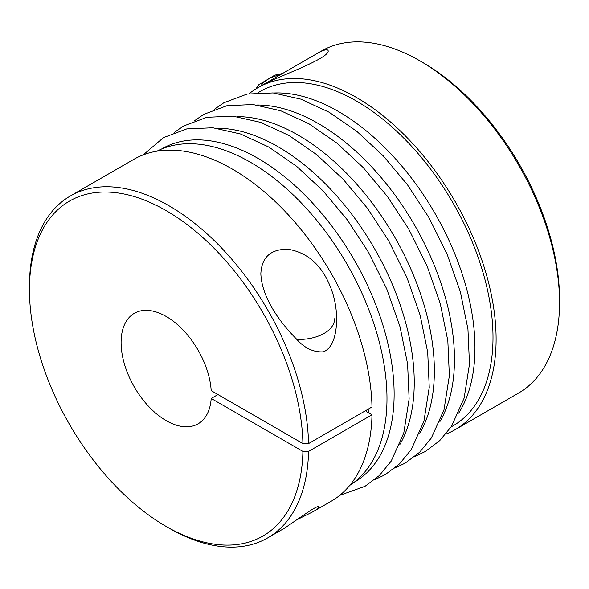 <?xml version="1.0" encoding="UTF-8"?>
<svg xmlns="http://www.w3.org/2000/svg" width="589" height="589" viewBox="0 0 589 589"><rect width="100%" height="100%" fill="white"/><g stroke="black" fill="none" stroke-linecap="round" stroke-linejoin="round"><path stroke-width="0.88" d="M29.45 289.619L29.45 286.357A197.389 113.964 60 0 1 70.334 195.997A197.389 113.964 60 0 1 220.868 247.24A197.389 113.964 60 0 1 308.555 443.598L302.915 443.591A193.398 111.66 -120 0 0 164.515 209.691A193.398 111.66 -120 0 0 29.45 289.619A193.398 111.66 -120 0 0 166.201 526.478A193.398 111.66 -120 0 0 302.915 451.41L211.193 398.451L217.959 394.542M302.915 451.41L308.555 451.41L371.998 414.781L366.358 411.527A189.415 109.355 60 0 0 366.38 410.209M368.942 408.737A193.001 111.431 60 0 1 368.898 412.992M308.555 451.41A197.389 113.964 60 0 1 267.715 537.89A197.389 113.964 60 0 1 169.021 528.112L166.201 526.478M308.555 443.598L371.998 406.97A197.389 113.964 -120 0 0 284.31 210.612A197.389 113.964 -120 0 0 133.777 159.369L70.334 195.997M267.715 537.89L284.354 528.281L304.322 514.609C313.981 507.983 318.892 505.406 319.069 506.886C318.936 507.821 316.956 509.419 313.112 511.679L331.158 501.261A197.389 113.964 -120 0 0 371.998 414.781M313.112 511.679L297.688 519.373M156.895 151.182A193.001 111.431 60 0 1 303.033 204.766A193.001 111.431 60 0 1 386.944 394.755A193.001 111.431 60 0 1 349.807 485.329M211.193 398.451A63.803 36.835 -120 0 1 198.103 423.822A63.803 36.835 -120 0 1 134.307 386.988A63.803 36.835 -120 0 1 134.307 313.319A63.803 36.835 -120 0 1 181.891 328.787A63.803 36.835 -120 0 1 211.193 390.64L302.915 443.591M455.223 429.631L518.666 393.003A197.389 113.964 -120 0 0 559.55 302.643A197.389 113.964 -120 0 0 419.979 60.888A197.389 113.964 -120 0 0 321.285 51.11L257.842 87.739A197.389 113.964 60 0 1 455.231 201.703A197.389 113.964 60 0 1 455.223 429.631A197.389 113.964 60 0 1 445.77 434.13M249.213 93.68A197.389 113.964 60 0 1 257.842 87.739M273.841 92.996A193.001 111.431 60 0 1 338.484 111.52A193.001 111.431 60 0 1 458.669 413.154M451.108 426.944L453.029 425.832A193.001 111.431 -120 0 0 482.619 271.176A193.001 111.431 -120 0 0 356.536 101.102A193.001 111.431 -120 0 0 260.036 91.538L258.107 92.65M419.979 60.888L422.799 62.522A193.398 111.66 60 0 1 559.55 299.381L559.55 302.643M317.059 53.555L317.051 53.555C323.832 49.793 327.528 48.843 328.154 50.72C330.083 58.223 276.786 77.115 263.482 84.485L317.051 53.555M325.518 276.58C316.823 261.118 304.329 252.004 288.036 249.235C270.726 249.029 261.663 257.202 260.846 273.745C261.788 297.629 279.944 322.448 296.326 338.889C304.417 348.106 313.436 352.428 323.383 351.847C333.956 347.709 336.577 331.497 336.613 319.26C336.599 304.152 332.903 289.921 325.518 276.58M161.445 149.076A192.47 111.122 60 0 1 258.034 158.404A192.47 111.122 60 0 1 383.866 328.331A192.47 111.122 60 0 1 353.915 482.443M216.914 128.24A192.47 111.122 60 0 1 278.148 146.794A192.47 111.122 60 0 1 399.688 444.828M237.028 116.629A192.47 111.122 60 0 1 298.262 135.175A192.47 111.122 60 0 1 419.802 433.217M257.143 105.019A192.47 111.122 60 0 1 318.377 123.565A192.47 111.122 60 0 1 439.917 421.599M280.202 74.832A31.107 17.957 -0 0 0 260.839 86.009M296.908 339.448A35.892 20.718 0 0 0 334.618 318.752M143.23 154.87L163.499 137.605L186.75 128.91L212.798 127.769L240.474 133.968L268.783 147.051L296.458 166.172L322.912 190.711L347.201 219.741L368.442 252.195L386.789 289.044L400.034 326.821L407.603 363.973L409.134 398.981L403.789 432.974L391.133 461.224L379.375 475.492L365.003 486.323L339.787 495.32M174.16 132.518L183.613 125.994L206.864 117.299L232.913 116.151L260.588 122.357L288.897 135.441L316.573 154.561L343.026 179.1L367.315 208.131L388.556 240.584L406.903 277.434L420.148 315.211L427.717 352.355L429.248 387.371L423.903 421.363L411.247 449.606L399.489 463.882L385.118 474.712L374.611 479.711M194.274 120.907L203.728 114.376L226.979 105.689L253.027 104.54L280.703 110.739L309.011 123.83L336.687 142.95L363.141 167.482L387.429 196.52L408.67 228.966L427.018 265.816L440.263 303.6L447.831 340.744L449.363 375.76L444.01 409.745L431.362 437.995L419.604 452.264L405.232 463.101L394.726 468.093M214.389 109.289L223.842 102.766L247.085 94.071L273.141 92.929L300.817 99.129L329.126 112.219L356.801 131.34L383.255 155.871L407.544 184.909L428.785 217.356L447.132 254.205L460.377 291.982L467.946 329.133L469.477 364.142L464.125 398.135L451.476 426.384L439.718 440.653L425.346 451.483L414.84 456.482M282.492 73.507L274.835 75.127L258.578 84.868L255.987 88.851"/></g></svg>
